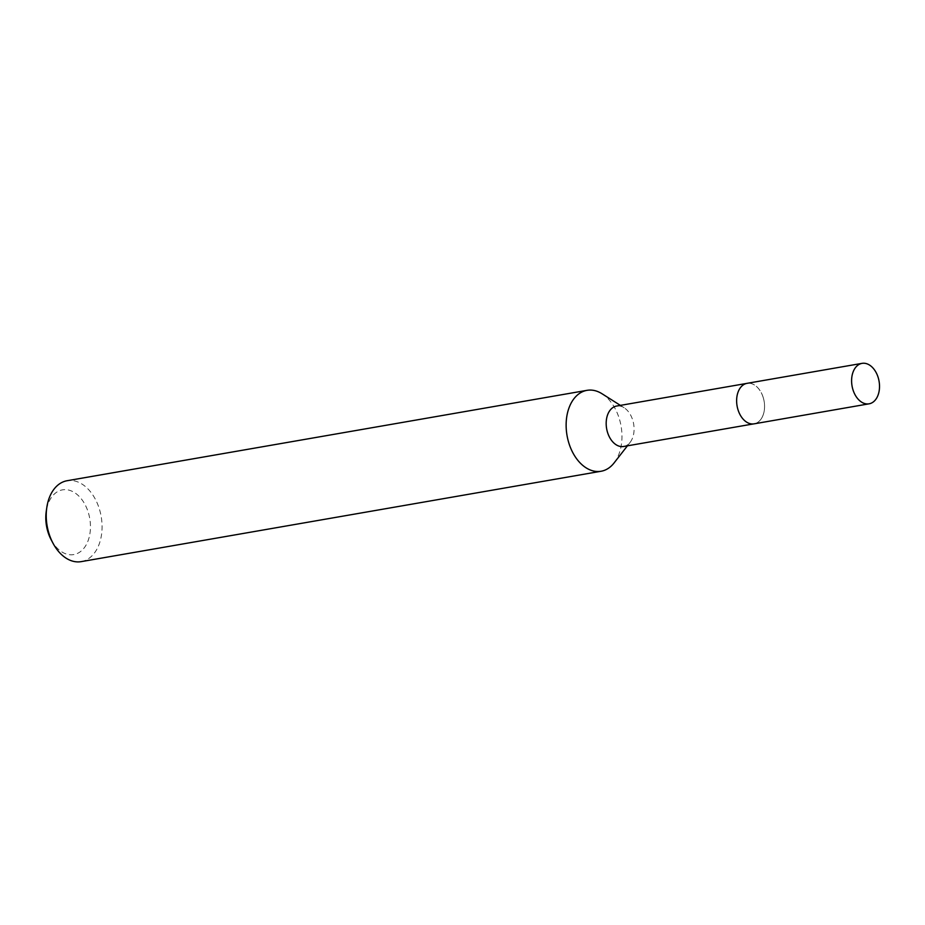 <?xml version="1.0" encoding="UTF-8"?>
<svg xmlns="http://www.w3.org/2000/svg" width="925" height="925" viewBox="0 0 925 925"><rect width="100%" height="100%" fill="white"/><g stroke="black" fill="none" stroke-linecap="round" stroke-linejoin="round"><path stroke-width="0.69" stroke-dasharray="4.62 3.47" d="M763.379 398.097A20.535 13.713 80.1 0 0 747.065 383.355A20.535 13.713 80.1 0 0 740.578 387.494A20.535 13.713 80.1 0 0 737.792 409.07A20.535 13.713 80.1 0 0 746.591 422.101A20.535 13.713 80.1 0 0 754.106 423.812A20.535 13.713 80.1 0 0 763.379 398.097M763.403 398.097A20.547 13.725 80.1 0 0 740.59 387.483A20.547 13.725 80.1 0 0 737.803 409.07A20.547 13.725 80.1 0 0 746.614 422.112A20.547 13.725 80.1 0 0 761.067 419.071A20.547 13.725 80.1 0 0 763.403 398.097M623.647 446.486A20.535 13.713 80.1 0 0 630.133 442.347A20.535 13.713 80.1 0 0 632.92 420.783A20.535 13.713 80.1 0 0 624.121 407.74A20.535 13.713 80.1 0 0 616.617 406.04M614.061 462.962A41.058 27.426 80.1 0 0 619.634 419.823A41.058 27.426 80.1 0 0 602.036 393.761M81.18 561.637A41.058 27.426 80.1 0 0 99.727 510.207A41.058 27.426 80.1 0 0 67.12 480.722M51.222 539.888A32.849 21.934 80.1 0 0 80.024 551.936A32.849 21.934 80.1 0 0 88.592 513.456A32.849 21.934 80.1 0 0 65.791 489.66A32.849 21.934 80.1 0 0 46.25 511.305M753.424 423.928L754.106 423.812A20.558 13.725 80.1 0 0 756.199 423.211A20.558 13.725 80.1 0 0 763.807 399.646A20.558 13.725 80.1 0 0 747.088 383.332M747.065 383.355L746.382 383.47M624.121 407.74L620.386 405.381M630.133 442.347L627.416 445.838"/><path stroke-width="1.39" d="M746.382 383.47L616.617 406.04A20.535 13.713 80.1 0 0 607.343 431.744A20.535 13.713 80.1 0 0 623.647 446.486L753.424 423.928M620.386 405.381L602.036 393.761A41.058 27.426 80.1 0 0 587.017 390.338A41.058 27.426 80.1 0 0 568.47 441.757A41.058 27.426 80.1 0 0 601.088 471.253A41.058 27.426 80.1 0 0 614.061 462.962L627.416 445.838M587.017 390.338L67.12 480.722A41.058 27.426 80.1 0 0 46.805 507.536A41.058 27.426 80.1 0 0 48.562 532.141A41.058 27.426 80.1 0 0 53.014 543.252A41.058 27.426 80.1 0 0 81.18 561.637L601.088 471.253M46.805 507.536L46.25 511.305A32.849 21.934 80.1 0 0 47.661 530.996A32.849 21.934 80.1 0 0 51.222 539.888L53.014 543.252M871.142 403.208A20.535 13.713 80.1 0 0 878.75 379.666A20.535 13.713 80.1 0 0 862.042 363.363A20.535 13.713 80.1 0 0 859.972 363.988A20.535 13.713 80.1 0 0 852.364 387.529A20.535 13.713 80.1 0 0 869.072 403.82A20.535 13.713 80.1 0 0 871.142 403.208M862.042 363.363L747.088 383.332A20.558 13.725 80.1 0 0 745.007 383.944A20.558 13.725 80.1 0 0 737.398 407.52A20.558 13.725 80.1 0 0 754.129 423.835L869.072 403.82"/></g></svg>
